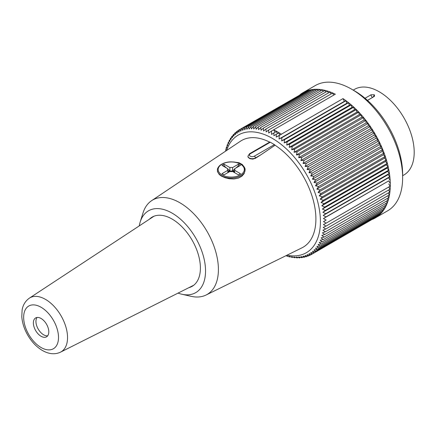<?xml version="1.0" encoding="UTF-8"?>
<svg xmlns="http://www.w3.org/2000/svg" width="436" height="436" viewBox="0 0 436 436"><rect width="100%" height="100%" fill="white"/><g stroke="black" fill="none" stroke-linecap="round" stroke-linejoin="round"><path stroke-width="0.65" d="M188.804 287.706A39.976 23.081 -120 0 0 192.123 286.338A39.976 23.081 -120 0 0 192.123 240.181A39.976 23.081 -120 0 0 152.148 217.101A39.976 23.081 -120 0 0 149.308 219.292M193.366 285.526A39.976 23.081 60 0 1 192.347 285.923M152.622 217.112A39.976 23.081 60 0 1 153.472 216.43M178.057 293.101A47.241 27.277 -120 0 0 181.877 294.24L191.11 296.322A54.511 31.474 -120 0 0 206.059 295.03A54.511 31.474 -120 0 0 215.297 250.199A54.511 31.474 -120 0 0 177.479 201.459A54.511 31.474 -120 0 0 151.586 200.685A54.511 31.474 -120 0 0 142.997 212.986L140.179 222.022A47.241 27.277 -120 0 0 139.258 225.897M181.877 294.24A47.241 27.277 -120 0 0 195.759 238.083A47.241 27.277 -120 0 0 140.179 222.022M261.055 154.687L255.392 157.957L255.392 158.312L261.055 154.687L275.045 145.226A61.585 35.556 60 0 1 313.37 200.647A61.585 35.556 60 0 1 301.946 247.833L206.059 295.03M151.586 200.685L240.405 141.248A61.585 35.556 60 0 1 269.661 142.12L267.35 143.439M255.392 158.312L252.798 159.102L249.986 158.726L248.188 157.423L247.964 156.388M245.048 170.149A13.81 7.973 180 0 1 236.497 177.49A13.81 7.973 180 0 1 221.472 175.757A13.81 7.973 180 0 1 217.428 170.122L217.488 171.642L219.281 174.547L221.308 176.035L224.992 177.703L229.347 178.76L233.969 178.973L238.312 178.15L241.795 176.308L244.089 173.681L245.032 170.536L244.438 167.293L242.318 164.552L239.042 162.748L233.647 161.969M274.408 144.605L270.298 142.229L250.253 153.804A2.905 1.679 0 0 0 250.253 156.175A2.905 1.679 0 0 0 254.362 156.175L274.408 144.605A1.455 0.839 60 0 1 275.045 145.226M269.661 142.12A1.455 0.839 60 0 1 270.298 142.229M342.996 98.618A72.316 41.752 60 0 1 387.108 162.432A72.316 41.752 60 0 1 375.325 217.918L387.659 210.795A72.316 41.752 -120 0 0 402.635 177.686A72.316 41.752 -120 0 0 351.498 89.118A72.316 41.752 -120 0 0 315.342 85.532L303.004 92.655A72.316 41.752 60 0 1 335.333 94.192L273.661 129.797A72.316 41.752 -120 0 1 277.492 131.846A72.316 41.752 -120 0 1 281.324 134.223L279.263 135.525L279.078 139.008L344.347 101.326L342.996 98.618L281.324 134.223M354.582 90.895L351.498 89.118L354.582 90.895A67.956 39.235 60 0 1 402.635 174.128L402.635 177.686M375.325 217.918A72.316 41.752 60 0 1 371.919 219.542M299.892 94.792A72.316 41.752 60 0 1 303.004 92.655M273.661 129.797L271.514 131.051L271.557 134.419L273.906 132.931L273.895 135.7L276.304 134.31L276.233 137.117L279.263 135.525M271.514 131.051L268.712 133.024L268.598 130.026L266.134 131.928L265.96 128.985L263.584 131.002L263.355 128.119L261.06 130.244L260.777 127.432L258.57 129.656L258.237 126.92L256.123 129.247L255.747 126.582L253.725 129.007L253.311 126.429L251.381 128.942L250.934 126.456L249.098 129.056L248.624 126.663L246.885 129.345L246.389 127.05L244.743 129.808L244.231 127.612L242.683 130.446L242.16 128.353L240.71 131.252L240.176 129.269L238.824 132.228L238.29 130.359L237.037 133.372L236.508 131.618L235.353 134.675L234.83 133.04L233.772 136.141L233.26 134.626L232.301 137.765L231.805 136.375L230.944 139.536L230.475 138.272L229.707 141.46L229.26 140.316L228.589 143.52L228.175 142.501L227.592 145.717L227.221 144.828L226.725 148.038L226.398 147.281L225.57 151.172M287.035 255.169A67.956 39.235 -120 0 0 306.334 174.242A67.956 39.235 -120 0 0 226.6 150.485M285.929 255.719L289.717 256.951L289.221 256.281L292.251 257.463L291.668 256.695L294.741 257.796L294.066 256.935L297.178 257.949L296.409 256.995L299.554 257.921L298.693 256.88L301.865 257.72L300.905 256.591L304.105 257.333L303.047 256.128L306.257 256.766L305.107 255.496L308.334 256.025L307.08 254.689L310.312 255.109L308.966 253.708L312.203 254.019L310.754 252.569L313.985 252.76L312.438 251.261L315.664 251.338L314.018 249.795L317.234 249.752L315.49 248.171L318.683 248.008L316.847 246.4L320.019 246.111L318.084 244.482L321.228 244.062L319.201 242.421L322.313 241.876L320.193 240.225L323.272 239.555L321.065 237.898L324.095 237.102L321.801 235.451L324.782 234.524L322.406 232.884L325.338 231.832L322.88 230.208L325.757 229.031L323.218 227.434L326.035 226.126L323.419 224.562L326.177 223.134L323.49 221.602L326.177 220.055L323.419 218.567L326.035 216.899L323.218 215.46L325.757 213.673L322.88 212.294L325.338 210.392L322.406 209.073L324.782 207.056L321.801 205.803L324.095 203.683L321.065 202.506L323.272 200.277L320.193 199.176L322.313 196.854L319.201 195.835L321.228 193.41L318.084 192.483L320.019 189.971L316.847 189.131L318.683 186.532L315.49 185.796L317.234 183.109L314.018 182.471L315.664 179.714L312.438 179.18L313.985 176.351L310.754 175.926L312.203 173.032L308.966 172.721L310.312 169.762L307.08 169.571L308.334 166.557L305.107 166.481L306.257 163.424L303.047 163.467L304.105 160.366L300.905 160.535L301.865 157.401L298.693 157.69L299.554 154.524L296.409 154.944L297.178 151.755L294.066 152.3L294.741 149.096L291.668 149.766L292.251 146.556L289.221 147.352L289.717 144.136L286.73 145.063L287.139 141.853L284.207 142.904L284.528 139.705L281.651 140.888L281.896 137.705L279.078 139.008M281.651 140.888L346.925 103.201L345.813 100.803L281.896 137.705M284.207 142.904L349.476 105.223L348.451 102.803L284.528 139.705M286.73 145.063L351.999 107.381L351.056 104.951L287.139 141.853M289.221 147.352L354.49 109.67L353.634 107.234L289.717 144.136M291.668 149.766L356.937 112.085L356.168 109.649L292.251 146.556M294.066 152.3L359.335 114.614L358.659 112.194L294.741 149.096M296.409 154.944L361.678 117.257L361.095 114.853L297.178 151.755M298.693 157.69L363.962 120.009L363.477 117.622L299.554 154.524M300.905 160.535L366.175 122.854L365.782 120.494L301.865 157.401M303.047 163.467L368.316 125.786L368.022 123.464L304.105 160.366M305.107 166.481L370.377 128.8L370.18 126.522L306.257 163.424M307.08 169.571L372.349 131.89L372.251 129.656L308.334 166.557M308.966 172.721L374.235 135.04L374.235 132.86L310.312 169.762M310.754 175.926L376.023 138.245L376.121 136.13L312.203 173.032M312.438 179.18L377.707 141.498L377.903 139.449L313.985 176.351M314.018 182.471L379.287 144.79L379.582 142.812L315.664 179.714M315.49 185.796L380.759 148.109L381.151 146.207L317.234 183.109M316.847 189.131L382.116 151.45L382.606 149.63L318.683 186.532M318.084 192.483L383.353 154.802L383.936 153.063L320.019 189.971M319.201 195.835L384.47 158.154L385.146 156.508L321.228 193.41M320.193 199.176L385.468 161.494L386.231 159.947L322.313 196.854M321.065 202.506L386.334 164.819L387.19 163.375L323.272 200.277M321.801 205.803L387.07 168.122L388.013 166.781L324.095 203.683M322.406 209.073L387.675 171.386L388.705 170.154L324.782 207.056M322.88 212.294L388.149 174.607L389.255 173.484L325.338 210.392M323.218 215.46L388.487 177.779L389.675 176.771L325.757 213.673M323.419 218.567L388.694 180.886L326.035 216.899M323.49 221.602L326.177 220.055M388.759 183.921L390.095 186.232L326.177 223.134M388.759 187L389.953 189.224L326.035 226.126M388.612 189.998L389.675 192.129L325.757 229.031M388.323 192.908L389.255 194.93L325.338 231.832M387.893 195.715L388.705 197.622L324.782 234.524M387.321 198.418L388.013 200.195L324.095 237.102M386.612 201.007L387.19 202.647L323.272 239.555M385.762 203.476L386.231 204.975L322.313 241.876M384.775 205.814L385.146 207.16L321.228 244.062M383.653 208.026L383.936 209.204L320.019 246.111M382.399 210.092L382.606 211.1L318.683 248.008M381.015 212.021L381.151 212.85L317.234 249.752M379.5 213.798L379.582 214.436L315.664 251.338M377.865 215.422L377.903 215.858L313.985 252.76M376.11 216.894L312.203 254.019M374.235 218.207L310.312 255.109M309.991 255.065L308.334 256.025M307.718 255.927L306.257 256.766M305.38 256.597L304.105 257.333M302.976 257.077L301.865 257.72M300.518 257.365L299.554 257.921M298.006 257.469L297.178 257.949M295.45 257.387L294.741 257.796M292.845 257.12L292.251 257.463M290.202 256.668L289.717 256.951M287.526 256.036L287.139 256.259M268.598 130.026L332.515 93.124L333.807 95.075M265.96 128.985L329.883 92.083L331.164 93.904M263.355 128.119L327.273 91.217L328.515 92.868M260.777 127.432L324.695 90.525L325.894 92.012M258.237 126.92L322.16 90.012L323.294 91.337M255.747 126.582L319.67 89.68L320.733 90.841M253.311 126.429L317.234 89.527L318.209 90.525M250.934 126.456L314.857 89.554L315.735 90.388M248.624 126.663L312.547 89.756L313.315 90.443M246.389 127.05L310.307 90.143L310.955 90.677M244.231 127.612L308.148 90.71L308.661 91.097M242.16 128.353L306.077 91.451L306.437 91.702M238.29 130.359L304.284 92.487M236.508 131.618L238.165 130.658M234.83 133.04L236.285 132.201M233.26 134.626L234.535 133.89M231.805 136.375L232.917 135.732M230.475 138.272L231.44 137.711M229.26 140.316L230.094 139.836M228.175 142.501L228.884 142.092M227.221 144.828L227.815 144.485M226.398 147.281L226.884 146.997M225.706 149.853L226.093 149.63M345.813 100.803L344.347 101.326M348.451 102.803L346.925 103.201M351.056 104.951L349.476 105.223M353.634 107.234L351.999 107.381M356.168 109.649L354.49 109.67M358.659 112.194L356.937 112.085M361.095 114.853L359.335 114.614M363.477 117.622L361.678 117.257M365.782 120.494L363.962 120.009M368.022 123.464L366.175 122.854M370.18 126.522L368.316 125.786M372.251 129.656L370.377 128.8M374.235 132.86L372.349 131.89M376.121 136.13L374.235 135.04M377.903 139.449L376.023 138.245M379.582 142.812L377.707 141.498M381.151 146.207L379.287 144.79M382.606 149.63L380.759 148.109M383.936 153.063L382.116 151.45M385.146 156.508L383.353 154.802M386.231 159.947L384.47 158.154M387.19 163.375L385.468 161.494M388.013 166.781L386.334 164.819M388.705 170.154L387.07 168.122M389.255 173.484L387.675 171.386M389.675 176.771L388.149 174.607M389.953 179.992L388.487 177.779M390.095 183.147L388.694 180.886M276.304 134.31L278.691 132.931L279.83 135.035L281.367 134.31M277.492 133.623L276.293 131.552L273.906 132.931M273.617 129.835L275.094 132.244M276.233 137.117L279.83 135.035M402.635 175.708L403.965 174.945A49.426 28.536 -120 0 0 403.965 117.873A49.426 28.536 -120 0 0 354.539 89.342L353.215 90.105M365.03 98.258L371.031 94.792L374.115 94.754L374.535 95.103L374.415 96.356L367.499 100.394M37.065 317.468A10.9 6.295 -120 0 0 36.929 326.379A10.9 6.295 -120 0 0 43.649 334.804A10.9 6.295 -120 0 0 47.66 335.818M41.082 336.287A10.9 6.295 -120 0 0 46.532 336.826A10.9 6.295 -120 0 0 46.532 324.237A10.9 6.295 -120 0 0 35.627 317.942A10.9 6.295 -120 0 0 33.959 326.678A10.9 6.295 -120 0 0 41.082 336.287M227.854 171.73A3.635 2.098 180 0 1 229.908 170.541L228.41 169.675L227.854 169.996M227.854 172.667L227.854 170.296A3.635 2.098 180 0 1 227.603 169.528A3.635 2.098 180 0 1 227.854 168.759L227.854 170.296L221.984 173.681L224.044 174.869L229.908 171.479A3.635 2.098 180 0 0 232.562 171.479L238.432 174.869L240.487 173.681L234.623 170.296L234.623 172.667M238.04 174.64L238.579 174.787M223.385 166.181L224.044 165.8L224.044 164.187L221.984 165.375L227.854 168.759M224.044 164.187L229.908 167.577A3.635 2.098 180 0 1 232.562 167.577L238.432 164.187L240.487 165.375L234.623 168.759A3.635 2.098 180 0 1 234.873 169.528A3.635 2.098 180 0 1 234.623 170.296L234.623 168.759M234.623 169.996L234.067 169.675L234.623 169.184M232.562 167.577L232.562 170.541L234.067 169.675M232.562 170.541A3.635 2.098 180 0 1 233.805 171.01A3.635 2.098 180 0 1 234.623 171.73M224.044 165.8L226.491 167.974M227.854 169.184L228.41 169.675M229.908 170.541L229.908 167.577M235.985 167.974L238.432 165.8L238.432 164.187M238.432 165.8L239.092 166.181M223.897 174.787L224.436 174.64M234.623 172.324A3.635 2.098 0 0 0 233.805 171.604A3.635 2.098 0 0 0 227.854 172.324M254.362 156.175A1.455 0.839 60 0 1 255.392 157.957A4.36 2.518 180 0 1 250.64 158.502A4.36 2.518 180 0 1 247.948 156.175L247.948 156.589M250.253 153.804A1.455 0.839 -120 0 0 249.528 153.728L267.731 143.221M372.606 97.446A2.18 1.259 60 0 1 372.573 97.424L367.472 100.367L372.573 97.424A2.18 1.259 120 0 0 374.115 94.754A2.18 1.259 -60 0 1 372.573 97.424A2.18 1.259 60 0 1 371.031 94.792M153.973 216.223L29.381 298.148A31.185 18.007 60 0 1 45.486 299.379A31.185 18.007 60 0 1 65.999 327.332A31.185 18.007 60 0 1 60.55 352.135L193.797 285.199M41.082 347.514A24.65 14.23 -120 0 0 56.173 326.035A24.65 14.23 -120 0 0 25.986 308.606A24.65 14.23 -120 0 0 41.082 347.514M221.984 174.869A13.085 7.554 0 0 0 243.877 171.484A13.085 7.554 0 0 0 227.854 162.23A13.085 7.554 0 0 0 221.984 174.869M249.528 153.728L247.948 156.175M29.381 298.148C24.002 301.99 22.552 307.173 22.105 310.11L21.8 316.678C22.252 322.738 24.143 328.739 27.473 334.685C31.452 341.65 36.439 346.925 42.434 350.506C48.968 354.19 55.007 354.735 60.55 352.135M245.048 170.122C245.572 167.784 243.266 165.386 238.121 162.928C230.998 160.977 224.96 161.761 220.006 165.271C218.076 167.179 217.215 168.797 217.428 170.122"/></g></svg>
